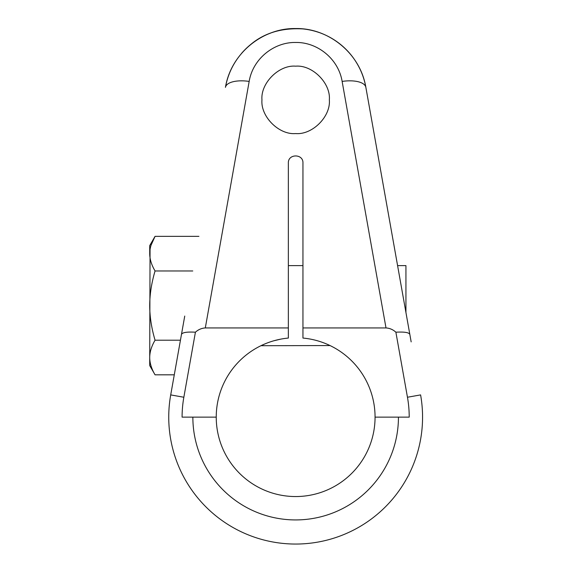 <?xml version="1.0" encoding="UTF-8"?>
<svg xmlns="http://www.w3.org/2000/svg" width="571" height="571" viewBox="0 0 571 571"><rect width="100%" height="100%" fill="white"/><g stroke="black" fill="none" stroke-linecap="round" stroke-linejoin="round"><path stroke-width="0.86" d="M288.355 327.94L205.303 327.94C201.577 328.175 198.28 329.595 195.418 332.201L183.848 397.245A113.565 113.565 0 0 0 182.092 417.137L216.238 417.137A79.412 79.412 0 0 1 288.355 338.061L288.355 163.006C287.955 153.599 303.351 153.599 302.951 163.006L302.951 327.94L386.003 327.94C389.729 328.175 393.019 329.595 395.881 332.201C404.504 331.715 409.157 332.486 409.85 334.499L365.868 87.377L411.163 341.886L405.938 312.515L405.938 265.615L397.587 265.615M330.052 345.562L260.961 345.705M260.968 345.705L264.052 344.284M268.363 342.564L269.362 342.207M273.98 340.744L280.768 339.131M216.238 417.137A79.412 79.412 0 0 0 295.65 496.549A79.412 79.412 0 0 0 375.061 417.137A79.412 79.412 0 0 0 302.951 338.061L302.951 327.94M288.355 265.615L302.951 265.615M411.163 341.886L409.85 334.499M195.418 332.201C186.803 331.715 182.142 332.486 181.457 334.499L184.74 316.063M183.848 397.245L170.708 394.904L181.457 334.499L171.079 392.834M198.922 236.351L155.062 236.351C151.522 242.332 149.738 248.1 149.709 253.66C149.738 259.22 151.522 264.987 155.062 270.968C151.522 282.93 149.738 294.472 149.709 305.585C149.738 316.712 151.522 328.246 155.062 340.209C151.522 346.19 149.738 351.957 149.709 357.517C149.738 363.077 151.522 368.852 155.062 374.826L174.283 374.826M192.762 270.968L155.062 270.968M150.052 249.42L149.716 358.26M151.087 245.116L155.062 236.351L149.709 245.623L149.709 253.66M180.443 340.209L155.062 340.209M155.062 374.826L149.709 365.554L149.709 357.517M205.303 327.94L249.17 81.41A24.11 10.064 10.1 0 0 225.431 87.377C228.593 70.276 236.994 56.001 250.633 44.552C264.302 32.975 281.674 27.758 302.758 28.907C320.859 30.399 340.966 40.441 354.027 58.892C360.08 67.585 364.027 77.085 365.868 87.377L365.868 87.377C360.23 53.003 328.175 27.851 295.65 28.55C263.131 27.851 231.077 53.003 225.431 87.377L225.431 87.377A71.325 71.325 0 0 1 227.365 79.29M241.504 53.446A71.325 71.325 0 0 1 270.897 32.982M271.767 32.668A71.325 71.325 0 0 1 319.532 32.668M320.41 32.982A71.325 71.325 0 0 1 357.41 64.195M375.061 417.137L409.214 417.137A113.565 113.565 0 0 0 407.458 397.245L395.881 332.201M170.708 394.904A126.905 126.905 0 0 0 295.65 544.049A126.905 126.905 0 0 0 420.599 394.904L407.458 397.245M295.65 133.564C278.976 135.056 260.462 116.555 261.961 99.875C260.462 83.188 278.976 64.687 295.65 66.179C312.33 64.687 330.837 83.188 329.346 99.875C330.837 116.555 312.33 135.056 295.65 133.564M249.17 81.41C252.903 58.67 274.123 42.004 295.65 42.475C317.183 42.004 338.403 58.67 342.129 81.41L386.003 327.94M365.868 87.377A24.11 10.064 169.9 0 0 342.129 81.41M192.855 417.137A102.794 102.794 0 0 0 295.65 519.931A102.794 102.794 0 0 0 398.444 417.137"/></g></svg>
